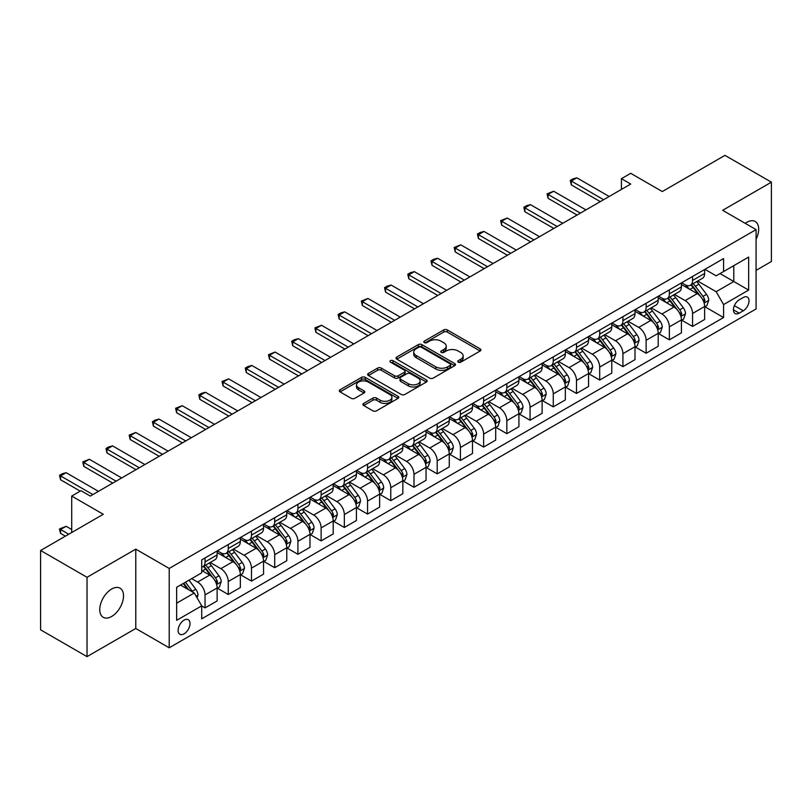 <?xml version="1.0" encoding="UTF-8"?>
<svg xmlns="http://www.w3.org/2000/svg" width="812" height="812" viewBox="0 0 812 812"><rect width="100%" height="100%" fill="white"/><g stroke="black" fill="none" stroke-linecap="round" stroke-linejoin="round"><path stroke-width="1.22" d="M458.242 362.172A1.807 1.045 0 0 0 460.79 362.172L480.156 350.997A2.578 1.492 0 0 0 480.917 349.942A2.578 1.492 0 0 0 480.156 348.886L447.351 329.946A2.578 1.492 0 0 0 443.697 329.946L424.331 341.131A1.807 1.045 0 0 0 423.803 341.862A1.807 1.045 0 0 0 424.331 342.603A1.807 1.045 0 0 0 426.889 342.603L429.396 341.152A8.252 4.76 0 0 1 441.058 341.152L443.788 342.735A8.252 4.76 0 0 1 446.204 346.105A8.252 4.76 0 0 1 443.788 349.464L441.281 350.916A1.807 1.045 0 0 0 440.754 351.647A1.807 1.045 0 0 0 441.281 352.388A1.807 1.045 0 0 0 443.839 352.388L446.346 350.936A8.252 4.76 0 0 1 458.009 350.936L460.749 352.52A8.252 4.76 0 0 1 463.165 355.889A8.252 4.76 0 0 1 460.749 359.259L458.242 360.701A1.807 1.045 0 0 0 457.714 361.441A1.807 1.045 0 0 0 458.242 362.172L458.242 360.701M111.64 616.481A16.808 9.703 120 0 0 122.622 601.672A16.808 9.703 120 0 0 120.044 588.192A16.808 9.703 120 0 0 111.64 589.035A16.808 9.703 120 0 0 100.658 603.844A16.808 9.703 120 0 0 103.236 617.313A16.808 9.703 120 0 0 111.64 616.481M756.073 239.256A16.808 9.703 120 0 0 755.201 221.493A16.808 9.703 120 0 0 746.796 222.326A16.808 9.703 120 0 0 745.223 223.351M184.07 633.847A8.404 4.852 120 0 0 189.561 626.448A8.404 4.852 120 0 0 188.272 619.708A8.404 4.852 120 0 0 184.07 620.124A8.404 4.852 120 0 0 178.579 627.534A8.404 4.852 120 0 0 179.868 634.263A8.404 4.852 120 0 0 184.07 633.847M363.674 403.412A2.578 1.492 0 0 0 362.923 404.457A2.578 1.492 0 0 0 363.674 405.513L372.881 410.831A2.578 1.492 0 0 0 376.524 410.831L398.032 398.408A2.578 1.492 0 0 0 398.793 397.352A2.578 1.492 0 0 0 398.032 396.307L365.227 377.357A2.578 1.492 0 0 0 361.573 377.357L340.066 389.78A2.578 1.492 0 0 0 339.314 390.826A2.578 1.492 0 0 0 340.066 391.881L351.19 398.306A2.578 1.492 0 0 0 354.834 398.306L364.04 392.988A2.578 1.492 0 0 0 364.791 391.932A2.578 1.492 0 0 0 364.04 390.887L358.528 387.7A6.892 3.979 0 0 1 356.509 384.888A6.892 3.979 0 0 1 360.761 381.204A6.892 3.979 0 0 1 368.272 382.066L389.882 394.541A6.892 3.979 0 0 1 391.902 397.352A6.892 3.979 0 0 1 387.639 401.037A6.892 3.979 0 0 1 380.128 400.174L376.524 398.093A2.578 1.492 0 0 0 372.881 398.093L363.674 403.412L363.674 405.513M756.073 270.366L771.4 261.515L771.4 182.172L724.974 155.366L662.287 191.551L630.721 173.321L621.434 178.691L630.721 184.05L90.284 496.071L80.997 490.702L71.71 496.071L71.71 532.52M87.026 577.291L87.026 656.634L135.777 628.488L135.777 549.145L87.026 577.291L40.6 550.485L103.276 514.29L71.71 496.071M135.777 549.145L169.211 568.441L756.073 229.613L756.073 308.966L169.211 647.793L169.211 568.441M771.4 182.172L722.65 210.318L756.073 229.613M429.568 378.098A2.578 1.492 0 0 0 433.222 378.098L454.73 365.674A2.578 1.492 0 0 0 455.481 364.618A2.578 1.492 0 0 0 454.73 363.573L421.915 344.623A2.578 1.492 0 0 0 418.271 344.623L396.763 357.047A2.578 1.492 0 0 0 396.002 358.102A2.578 1.492 0 0 0 396.763 359.148L429.568 378.098M391.191 362.568A1.807 1.045 0 0 1 393.018 362.822L393.018 360.68L426.381 379.935A2.578 1.492 0 0 1 427.142 380.99A2.578 1.492 0 0 1 426.381 382.046L404.873 394.459A2.578 1.492 0 0 1 401.229 394.459L368.415 375.52L368.415 373.408A2.578 1.492 0 0 0 367.653 374.464A2.578 1.492 0 0 0 368.415 375.52M368.415 373.408L377.621 368.1A2.578 1.492 0 0 1 381.264 368.1L394.571 375.783A2.578 1.492 0 0 0 398.215 375.783L404.325 372.251A2.578 1.492 0 0 0 405.076 371.206A2.578 1.492 0 0 0 404.325 370.15L390.47 362.152A1.807 1.045 0 0 1 389.943 361.411A1.807 1.045 0 0 1 391.059 360.447A1.807 1.045 0 0 1 393.018 360.68M87.026 656.634L40.6 629.828L40.6 550.485M743.264 297.486L739.174 299.851A8.14 4.699 120 0 0 733.855 307.027A8.14 4.699 120 0 0 735.104 313.544A8.14 4.699 120 0 0 739.174 313.148L743.264 310.783A8.14 4.699 120 0 0 748.583 303.607A8.14 4.699 120 0 0 747.334 297.09A8.14 4.699 120 0 0 743.264 297.486M704.917 269.34L716.154 275.826L723.573 271.543L723.573 258.571L201.711 559.864L201.711 572.836L176.64 587.309L176.64 620.338L201.711 605.864L201.711 618.835L723.573 317.543L723.573 304.571L716.154 291.701L697.681 281.043M723.573 271.543L748.654 257.069L748.654 290.087L723.573 304.571M135.777 628.488L169.211 647.793M621.434 178.691L621.434 189.409M720.051 273.583L733.794 281.51L733.794 265.646L748.654 257.069M716.154 291.701L733.794 281.51L748.654 290.087M176.64 603.184L194.281 592.993L180.538 585.066M201.711 605.975L205.05 607.904L205.05 594.932A10.505 6.07 -120 0 0 197.62 582.062L191.683 578.631M205.05 607.904L217.129 600.931L217.129 587.959A10.505 6.07 -120 0 0 209.699 575.089L201.711 570.481M217.403 588.223L228.263 594.496L228.263 581.524A10.505 6.07 -120 0 0 220.844 568.654L210.176 562.503M228.263 594.496L240.342 587.533L240.342 574.551A10.505 6.07 -120 0 0 232.912 561.691L217.129 552.576M240.616 574.825L251.487 581.098L251.487 568.126A10.505 6.07 -120 0 0 244.057 555.256L233.389 549.095M251.487 581.098L263.555 574.125L263.555 561.153A10.505 6.07 -120 0 0 256.125 548.283L240.342 539.168M263.829 561.417L274.7 567.689L274.7 554.718A10.505 6.07 -120 0 0 267.27 541.848L256.602 535.697M274.7 567.689L286.768 560.727L286.768 547.745A10.505 6.07 -120 0 0 279.338 534.885L263.555 525.77M287.052 548.019L297.913 554.291L297.913 541.32A10.505 6.07 -120 0 0 290.483 528.45L279.815 522.289M297.913 554.291L309.981 547.318L309.981 534.347A10.505 6.07 -120 0 0 302.551 521.477L286.768 512.362M310.265 534.611L321.126 540.883L321.126 527.912A10.505 6.07 -120 0 0 313.696 515.041L303.028 508.891M321.126 540.883L333.194 533.92L333.194 520.939A10.505 6.07 -120 0 0 325.774 508.079L309.981 498.964M333.478 521.213L344.339 527.485L344.339 514.514A10.505 6.07 -120 0 0 336.909 501.643L326.251 495.482M344.339 527.485L356.417 520.512L356.417 507.541A10.505 6.07 -120 0 0 348.987 494.67L333.194 485.556M356.691 507.804L367.552 514.077L367.552 501.105A10.505 6.07 -120 0 0 360.132 488.235L349.464 482.084M367.552 514.077L379.63 507.114L379.63 494.143A10.505 6.07 -120 0 0 372.2 481.272L356.417 472.158M379.904 494.406L390.775 500.679L390.775 487.707A10.505 6.07 -120 0 0 383.345 474.837L372.678 468.676M390.775 500.679L402.843 493.706L402.843 480.734A10.505 6.07 -120 0 0 395.414 467.864L379.63 458.75M403.117 480.998L413.988 487.271L413.988 474.299A10.505 6.07 -120 0 0 406.558 461.439L395.891 455.278M413.988 487.271L426.056 480.308L426.056 467.336A10.505 6.07 -120 0 0 418.627 454.466L402.843 445.352M426.341 467.6L437.201 473.873L437.201 460.901A10.505 6.07 -120 0 0 429.771 448.031L419.104 441.87M437.201 473.873L449.269 466.9L449.269 453.928A10.505 6.07 -120 0 0 441.84 441.058L426.056 431.943M449.554 454.192L460.414 460.465L460.414 447.493A10.505 6.07 -120 0 0 452.984 434.633L442.317 428.472M460.414 460.465L472.482 453.502L472.482 440.53A10.505 6.07 -120 0 0 465.063 427.66L449.269 418.545M472.767 440.794L483.627 447.067L483.627 434.095A10.505 6.07 -120 0 0 476.197 421.225L465.54 415.064M483.627 447.067L495.706 440.094L495.706 427.122A10.505 6.07 -120 0 0 488.276 414.252L472.482 405.147M495.98 427.396L506.84 433.669L506.84 420.687A10.505 6.07 -120 0 0 499.421 407.827L488.753 401.666M506.84 433.669L518.919 426.696L518.919 413.724A10.505 6.07 -120 0 0 511.489 400.854L495.706 391.739M519.193 413.988L530.063 420.261L530.063 407.289A10.505 6.07 -120 0 0 522.634 394.419L511.966 388.258M530.063 420.261L542.132 413.288L542.132 400.316A10.505 6.07 -120 0 0 534.702 387.446L518.919 378.341M542.406 400.59L553.276 406.863L553.276 393.881A10.505 6.07 -120 0 0 545.847 381.021L535.179 374.86M553.276 406.863L565.345 399.89L565.345 386.918A10.505 6.07 -120 0 0 557.915 374.048L542.132 364.933M565.629 387.182L576.49 393.455L576.49 380.483A10.505 6.07 -120 0 0 569.06 367.613L558.392 361.452M576.49 393.455L588.558 386.482L588.558 373.51A10.505 6.07 -120 0 0 581.128 360.64L565.345 351.535M588.842 373.784L599.703 380.057L599.703 367.075A10.505 6.07 -120 0 0 592.273 354.215L581.605 348.054M599.703 380.057L611.771 373.084L611.771 360.112A10.505 6.07 -120 0 0 604.351 347.242L588.558 338.127M612.055 360.376L622.916 366.648L622.916 353.677A10.505 6.07 -120 0 0 615.486 340.807L604.828 334.645M622.916 366.648L634.994 359.675L634.994 346.704A10.505 6.07 -120 0 0 627.564 333.844L611.771 324.729M635.268 346.978L646.129 353.25L646.129 340.269A10.505 6.07 -120 0 0 638.709 327.409L628.041 321.247M646.129 353.25L658.207 346.277L658.207 333.306A10.505 6.07 -120 0 0 650.777 320.435L634.994 311.321M658.481 333.57L669.352 339.842L669.352 326.871A10.505 6.07 -120 0 0 661.922 314L651.254 307.849M669.352 339.842L681.42 332.869L681.42 319.898A10.505 6.07 -120 0 0 673.99 307.037L658.207 297.923M681.694 320.172L692.565 326.444L692.565 313.462A10.505 6.07 -120 0 0 685.135 300.602L674.467 294.441M692.565 326.444L704.633 319.471L704.633 306.5A10.505 6.07 -120 0 0 697.203 293.629L681.42 284.515M681.694 282.749L685.135 284.728A10.505 6.07 -120 0 0 690.383 285.256A10.505 6.07 -120 0 0 692.565 280.445L692.565 276.476M658.481 296.147L661.922 298.136A10.505 6.07 -120 0 0 667.17 298.654A10.505 6.07 -120 0 0 669.352 293.842L669.352 289.874M635.268 309.555L638.709 311.534A10.505 6.07 -120 0 0 643.957 312.052A10.505 6.07 -120 0 0 646.129 307.251L646.129 303.282M612.055 322.953L615.486 324.942A10.505 6.07 -120 0 0 620.744 325.46A10.505 6.07 -120 0 0 622.916 320.649L622.916 316.68M588.842 336.361L592.273 338.34A10.505 6.07 -120 0 0 597.53 338.858A10.505 6.07 -120 0 0 599.703 334.057L599.703 330.088M565.629 349.759L569.06 351.748A10.505 6.07 -120 0 0 574.317 352.266A10.505 6.07 -120 0 0 576.49 347.455L576.49 343.486M542.406 363.167L545.847 365.146A10.505 6.07 -120 0 0 551.094 365.664A10.505 6.07 -120 0 0 553.276 360.863L553.276 356.894M519.193 376.565L522.634 378.554A10.505 6.07 -120 0 0 527.881 379.072A10.505 6.07 -120 0 0 530.063 374.261L530.063 370.292M495.98 389.973L499.421 391.952A10.505 6.07 -120 0 0 504.668 392.47A10.505 6.07 -120 0 0 506.84 387.669L506.84 383.7M472.767 403.371L476.197 405.361A10.505 6.07 -120 0 0 481.455 405.878A10.505 6.07 -120 0 0 483.627 401.067L483.627 397.098M449.554 416.779L452.984 418.759A10.505 6.07 -120 0 0 458.242 419.276A10.505 6.07 -120 0 0 460.414 414.475L460.414 410.507M426.341 430.177L429.771 432.167A10.505 6.07 -120 0 0 435.029 432.684A10.505 6.07 -120 0 0 437.201 427.873L437.201 423.905M403.117 443.585L406.558 445.565A10.505 6.07 -120 0 0 411.806 446.082A10.505 6.07 -120 0 0 413.988 441.271L413.988 437.313M379.904 456.983L383.345 458.973A10.505 6.07 -120 0 0 388.593 459.49A10.505 6.07 -120 0 0 390.775 454.679L390.775 450.711M356.691 470.392L360.132 472.371A10.505 6.07 -120 0 0 365.38 472.888A10.505 6.07 -120 0 0 367.552 468.077L367.552 464.119M333.478 483.79L336.909 485.779A10.505 6.07 -120 0 0 342.167 486.297A10.505 6.07 -120 0 0 344.339 481.486L344.339 477.517M310.265 497.198L313.696 499.177A10.505 6.07 -120 0 0 318.954 499.695A10.505 6.07 -120 0 0 321.126 494.884L321.126 490.925M287.052 510.596L290.483 512.575A10.505 6.07 -120 0 0 295.741 513.103A10.505 6.07 -120 0 0 297.913 508.292L297.913 504.323M263.829 524.004L267.27 525.983A10.505 6.07 -120 0 0 272.517 526.501A10.505 6.07 -120 0 0 274.7 521.69L274.7 517.731M240.616 537.402L244.057 539.381A10.505 6.07 -120 0 0 249.304 539.909A10.505 6.07 -120 0 0 251.487 535.098L251.487 531.129M217.403 550.8L220.844 552.789A10.505 6.07 -120 0 0 226.091 553.307A10.505 6.07 -120 0 0 228.263 548.496L228.263 544.527M704.917 306.763L723.573 317.543M690.383 285.256L702.461 278.283A10.505 6.07 -120 0 0 704.633 273.471L704.633 269.503M667.17 298.654L679.248 291.681A10.505 6.07 -120 0 0 681.42 286.88L681.42 282.911M643.957 312.052L656.025 305.089A10.505 6.07 -120 0 0 658.207 300.278L658.207 296.309M620.744 325.46L632.812 318.487A10.505 6.07 -120 0 0 634.994 313.676L634.994 309.717M597.53 338.858L609.599 331.895A10.505 6.07 -120 0 0 611.771 327.084L611.771 323.115M574.317 352.266L586.386 345.293A10.505 6.07 -120 0 0 588.558 340.482L588.558 336.523M551.094 365.664L563.173 358.701A10.505 6.07 -120 0 0 565.345 353.89L565.345 349.921M527.881 379.072L539.96 372.099A10.505 6.07 -120 0 0 542.132 367.288L542.132 363.329M504.668 392.47L516.736 385.507A10.505 6.07 -120 0 0 518.919 380.696L518.919 376.727M481.455 405.878L493.523 398.905A10.505 6.07 -120 0 0 495.706 394.094L495.706 390.136M458.242 419.276L470.31 412.313A10.505 6.07 -120 0 0 472.482 407.502L472.482 403.534M435.029 432.684L447.097 425.711A10.505 6.07 -120 0 0 449.269 420.9L449.269 416.932M411.806 446.082L423.884 439.119A10.505 6.07 -120 0 0 426.056 434.308L426.056 430.34M388.593 459.49L400.671 452.517A10.505 6.07 -120 0 0 402.843 447.706L402.843 443.738M365.38 472.888L377.448 465.926A10.505 6.07 -120 0 0 379.63 461.114L379.63 457.146M342.167 486.297L354.235 479.324A10.505 6.07 -120 0 0 356.417 474.512L356.417 470.544M318.954 499.695L331.022 492.732A10.505 6.07 -120 0 0 333.194 487.921L333.194 483.952M295.741 513.103L307.809 506.13A10.505 6.07 -120 0 0 309.981 501.319L309.981 497.35M272.517 526.501L284.596 519.538A10.505 6.07 -120 0 0 286.768 514.727L286.768 510.758M249.304 539.909L261.383 532.936A10.505 6.07 -120 0 0 263.555 528.125L263.555 524.156M226.091 553.307L238.16 546.344A10.505 6.07 -120 0 0 240.342 541.533L240.342 537.564M201.711 567.141A10.505 6.07 -120 0 0 202.878 566.715L214.947 559.742A10.505 6.07 -120 0 0 217.129 554.931L217.129 550.962M202.878 566.715A10.505 6.07 -120 0 0 205.05 561.904L205.05 557.935M194.281 592.993L201.711 605.864M458.963 362.426L460.749 361.401A8.252 4.76 0 0 0 463.165 358.031L463.165 355.889M446.204 346.105L446.204 348.246A8.252 4.76 0 0 1 443.788 351.616L442.002 352.641M480.125 351.017L447.351 332.088A2.578 1.492 0 0 0 443.697 332.088L425.052 342.857M454.7 365.694L421.915 346.775A2.578 1.492 0 0 0 418.271 346.775L396.794 359.168M450.173 365.359A1.807 1.045 0 0 0 450.701 364.618A1.807 1.045 0 0 0 450.173 363.888L421.367 347.262A1.807 1.045 0 0 0 418.819 347.262L416.17 348.784A8.252 4.76 0 0 0 413.755 352.154A8.252 4.76 0 0 0 416.17 355.524L435.861 366.882A8.252 4.76 0 0 0 447.534 366.882L450.173 365.359L450.173 367.501A1.807 1.045 0 0 0 450.701 366.77L450.701 364.618M413.755 352.154L413.755 354.296A8.252 4.76 0 0 0 416.17 357.666L416.17 355.524M450.173 367.501L447.534 369.034A8.252 4.76 0 0 1 435.861 369.034L416.17 357.666M368.445 375.54L377.621 370.242L377.621 368.1M405.076 371.206L405.076 373.347A2.578 1.492 0 0 1 404.325 374.403L398.215 377.925A2.578 1.492 0 0 1 394.571 377.925L381.264 370.242A2.578 1.492 0 0 0 377.621 370.242M393.018 362.822L426.351 382.066M408.385 383.751A6.892 3.979 0 0 0 415.896 384.614A6.892 3.979 0 0 0 420.149 380.94A6.892 3.979 0 0 0 418.129 378.118L410.527 373.723A2.578 1.492 0 0 0 406.873 373.723L400.773 377.255A2.578 1.492 0 0 0 400.012 378.301A2.578 1.492 0 0 0 400.773 379.356L408.385 383.751L408.385 385.893A6.892 3.979 0 0 0 415.896 386.756A6.892 3.979 0 0 0 420.149 383.081L420.149 380.94M400.012 378.301L400.012 380.452A2.578 1.492 0 0 0 400.773 381.498L400.773 379.356M408.385 385.893L400.773 381.498M391.902 397.352L391.902 399.504A6.892 3.979 0 0 1 387.639 403.178A6.892 3.979 0 0 1 380.128 402.316L376.524 400.235A2.578 1.492 0 0 0 372.881 400.235L363.705 405.533M356.509 384.888L356.509 387.03A6.892 3.979 0 0 0 358.528 389.841L358.528 387.7M363.999 393.008L358.528 389.841M398.002 398.428L365.227 379.498A2.578 1.492 0 0 0 361.573 379.498L340.096 391.902L340.066 389.78M704.633 306.926L706.866 305.637L708.724 300.278A6.963 4.019 -120 0 0 706.501 294.35L698.909 284.22A20.097 11.601 -120 0 0 696.716 281.591M689.175 288.991A20.097 11.601 -120 0 0 685.054 284.687M704.004 302.663L704.958 300.572A6.963 4.019 -120 0 0 702.969 296.39L695.376 286.26A20.097 11.601 -120 0 0 693.184 283.632M691.316 284.707A16.676 9.632 60 0 1 694.057 287.824L700.482 296.4M690.961 284.921A20.097 11.601 60 0 1 693.154 287.549L698.198 294.279M603.6 199.701L571.293 181.046L571.293 184.903L570.268 180.457L573.049 178.843L576.865 177.828L609.173 196.484M600.261 201.63L571.293 184.903M576.865 177.828L571.293 181.046L570.268 180.457M681.42 320.334L683.653 319.045L685.501 313.676A6.963 4.019 -120 0 0 683.288 307.758L675.696 297.628A20.097 11.601 -120 0 0 673.503 295M665.952 302.399A20.097 11.601 -120 0 0 661.841 298.085M680.781 316.061L681.745 313.98A6.963 4.019 -120 0 0 679.756 309.788L672.163 299.658A20.097 11.601 -120 0 0 669.971 297.04M668.103 298.116A16.676 9.632 60 0 1 670.844 301.232L677.269 309.798M667.748 298.319A20.097 11.601 60 0 1 669.941 300.947L674.985 307.687M658.207 333.732L660.43 332.443L662.287 327.084A6.963 4.019 -120 0 0 660.065 321.156L652.483 311.026A20.097 11.601 -120 0 0 650.29 308.398M642.739 315.797A20.097 11.601 -120 0 0 638.628 311.493M657.568 329.469L658.532 327.378A6.963 4.019 -120 0 0 656.543 323.196L648.95 313.067A20.097 11.601 -120 0 0 646.758 310.438M644.89 311.514A16.676 9.632 60 0 1 647.631 314.63L654.046 323.206M644.535 311.727A20.097 11.601 60 0 1 646.728 314.356L651.772 321.085M634.994 347.13L637.217 345.851L639.074 340.482A6.963 4.019 -120 0 0 636.852 334.564L629.27 324.435A20.097 11.601 -120 0 0 627.077 321.806M619.526 329.195A20.097 11.601 -120 0 0 615.415 324.891M634.355 342.867L635.319 340.786A6.963 4.019 -120 0 0 633.33 336.594L625.737 326.465A20.097 11.601 -120 0 0 623.545 323.846M621.677 324.922A16.676 9.632 60 0 1 624.408 328.038L630.833 336.604M621.312 325.125A20.097 11.601 60 0 1 623.504 327.754L628.549 334.493M580.387 213.109L548.07 194.444L548.07 198.311L547.055 193.855L553.642 191.236L585.959 209.892M577.048 215.038L548.07 198.311M553.642 191.236L548.07 194.444L547.055 193.855M557.174 226.507L524.856 207.852L524.856 211.709L523.841 207.263L526.623 205.649L530.429 204.634L562.746 223.29M553.835 228.436L524.856 211.709M530.429 204.634L524.856 207.852L523.841 207.263M533.961 239.916L501.643 221.25L501.643 225.117L500.618 220.661L507.216 218.032L539.533 236.698M530.612 241.844L501.643 225.117M507.216 218.032L501.643 221.25L500.618 220.661M611.771 360.538L614.004 359.249L615.861 353.89A6.963 4.019 -120 0 0 613.639 347.962L606.046 337.833A20.097 11.601 -120 0 0 603.854 335.204M596.312 342.603A20.097 11.601 -120 0 0 592.202 338.299M611.142 356.275L612.106 354.184A6.963 4.019 -120 0 0 610.106 350.002L602.524 339.873A20.097 11.601 -120 0 0 600.332 337.244M598.464 338.32A16.676 9.632 60 0 1 601.195 341.436L607.62 350.013M598.099 338.533A20.097 11.601 60 0 1 600.291 341.162L605.336 347.891M510.748 253.314L478.43 234.658L478.43 238.515L477.405 234.069L480.196 232.455L484.003 231.44L516.32 250.096M507.398 255.242L478.43 238.515M484.003 231.44L478.43 234.658L477.405 234.069M588.558 373.936L590.791 372.657L592.648 367.288A6.963 4.019 -120 0 0 590.425 361.37L582.833 351.241A20.097 11.601 -120 0 0 580.641 348.612M573.099 356.001A20.097 11.601 -120 0 0 568.989 351.697M587.929 369.673L588.893 367.592A6.963 4.019 -120 0 0 586.893 363.4L579.311 353.271A20.097 11.601 -120 0 0 577.119 350.652M575.241 351.728A16.676 9.632 60 0 1 577.982 354.844L584.407 363.411M574.886 351.931A20.097 11.601 60 0 1 577.078 354.56L582.123 361.289M565.345 387.344L567.578 386.055L569.435 380.696A6.963 4.019 -120 0 0 567.212 374.768L559.62 364.639A20.097 11.601 -120 0 0 557.428 362.01M549.886 369.409A20.097 11.601 -120 0 0 545.765 365.106M564.716 383.081L565.67 380.99A6.963 4.019 -120 0 0 563.68 376.809L556.088 366.679A20.097 11.601 -120 0 0 553.896 364.05M552.028 365.126A16.676 9.632 60 0 1 554.769 368.242L561.193 376.819M551.673 365.339A20.097 11.601 60 0 1 553.865 367.958L558.91 374.697M542.132 400.742L544.365 399.463L546.212 394.094A6.963 4.019 -120 0 0 543.999 388.166L536.407 378.037A20.097 11.601 -120 0 0 534.215 375.418M526.663 382.807A20.097 11.601 -120 0 0 522.552 378.504M541.492 396.479L542.457 394.399A6.963 4.019 -120 0 0 540.467 390.207L532.875 380.077A20.097 11.601 -120 0 0 530.683 377.458M528.815 378.534A16.676 9.632 60 0 1 531.555 381.65L537.98 390.217M528.46 378.737A20.097 11.601 60 0 1 530.652 381.366L535.697 388.095M518.919 414.15L521.142 412.861L522.999 407.502A6.963 4.019 -120 0 0 520.776 401.575L513.194 391.445A20.097 11.601 -120 0 0 511.002 388.816M503.45 396.215A20.097 11.601 -120 0 0 499.339 391.912M518.279 409.887L519.244 407.797A6.963 4.019 -120 0 0 517.254 403.615L509.662 393.485A20.097 11.601 -120 0 0 507.47 390.856M505.602 391.932A16.676 9.632 60 0 1 508.342 395.048L514.757 403.625M505.247 392.145A20.097 11.601 60 0 1 507.439 394.764L512.484 401.504M495.706 427.548L497.929 426.27L499.786 420.9A6.963 4.019 -120 0 0 497.563 414.973L489.981 404.843A20.097 11.601 -120 0 0 487.789 402.224M480.237 409.613A20.097 11.601 -120 0 0 476.126 405.31M495.066 423.285L496.03 421.205A6.963 4.019 -120 0 0 494.041 417.013L486.449 406.883A20.097 11.601 -120 0 0 484.256 404.254M482.389 405.34A16.676 9.632 60 0 1 485.119 408.446L491.544 417.023M482.023 405.543A20.097 11.601 60 0 1 484.216 408.172L489.26 414.902M487.535 266.712L455.217 248.056L455.217 251.923L454.192 247.467L460.79 244.838L493.097 263.504M484.185 268.65L455.217 251.923M460.79 244.838L455.217 248.056L454.192 247.467M464.312 280.12L432.004 261.464L432.004 265.321L430.979 260.875L433.76 259.261L437.577 258.246L469.884 276.902M460.972 282.048L432.004 265.321M437.577 258.246L432.004 261.464L430.979 260.875M441.099 293.518L408.781 274.862L408.781 278.729L407.766 274.273L410.547 272.67L414.353 271.644L446.671 290.31M437.759 295.456L408.781 278.729M414.353 271.644L408.781 274.862L407.766 274.273M417.886 306.926L385.568 288.27L385.568 292.127L384.553 287.681L387.334 286.068L391.14 285.053L423.458 303.708M414.546 308.854L385.568 292.127M391.14 285.053L385.568 288.27L384.553 287.681M394.673 320.324L362.355 301.668L362.355 305.535L361.33 301.079L367.927 298.451L400.245 317.116M391.323 322.262L362.355 305.535M367.927 298.451L362.355 301.668L361.33 301.079M472.482 440.957L474.715 439.668L476.573 434.308A6.963 4.019 -120 0 0 474.35 428.381L466.758 418.251A20.097 11.601 -120 0 0 464.565 415.622M457.024 423.022A20.097 11.601 -120 0 0 452.913 418.718M471.853 436.694L472.817 434.603A6.963 4.019 -120 0 0 470.818 430.421L463.236 420.291A20.097 11.601 -120 0 0 461.043 417.662M459.176 418.738A16.676 9.632 60 0 1 461.906 421.854L468.331 430.431M458.81 418.951A20.097 11.601 60 0 1 461.003 421.57L466.047 428.31M371.46 333.732L339.142 315.076L339.142 318.933L338.117 314.488L340.908 312.874L344.714 311.859L377.032 330.514M368.11 335.66L339.142 318.933M344.714 311.859L339.142 315.076L338.117 314.488M449.269 454.355L451.502 453.076L453.36 447.706A6.963 4.019 -120 0 0 451.137 441.779L443.545 431.649A20.097 11.601 -120 0 0 441.352 429.03M433.811 436.42A20.097 11.601 -120 0 0 429.7 432.116M448.64 450.092L449.604 448.011A6.963 4.019 -120 0 0 447.605 443.819L440.023 433.689A20.097 11.601 -120 0 0 437.83 431.06M435.953 432.146A16.676 9.632 60 0 1 438.693 435.252L445.118 443.829M435.597 432.349A20.097 11.601 60 0 1 437.79 434.978L442.834 441.708M348.246 347.13L315.929 328.474L315.929 332.341L314.904 327.886L321.501 325.257L353.809 343.912M344.897 349.069L315.929 332.341M321.501 325.257L315.929 328.474L314.904 327.886M426.056 467.763L428.289 466.474L430.147 461.114A6.963 4.019 -120 0 0 427.924 455.187L420.332 445.057A20.097 11.601 -120 0 0 418.139 442.428M410.598 449.828A20.097 11.601 -120 0 0 406.477 445.524M425.427 463.5L426.381 461.409A6.963 4.019 -120 0 0 424.392 457.227L416.8 447.097A20.097 11.601 -120 0 0 414.607 444.468M412.74 445.544A16.676 9.632 60 0 1 415.48 448.66L421.905 457.227M412.384 445.758A20.097 11.601 60 0 1 414.577 448.376L419.621 455.116M325.023 360.538L292.716 341.882L292.716 345.739L291.691 341.294L294.472 339.68L298.288 338.665L330.596 357.321M321.684 362.467L292.716 345.739M298.288 338.665L292.716 341.882L291.691 341.294M402.843 481.161L405.076 479.882L406.924 474.512A6.963 4.019 -120 0 0 404.711 468.585L397.119 458.455A20.097 11.601 -120 0 0 394.926 455.837M387.375 463.226A20.097 11.601 -120 0 0 383.264 458.922M402.204 476.898L403.168 474.817A6.963 4.019 -120 0 0 401.179 470.625L393.587 460.495A20.097 11.601 -120 0 0 391.394 457.866M389.527 458.953A16.676 9.632 60 0 1 392.267 462.058L398.692 470.635M389.171 459.156A20.097 11.601 60 0 1 391.364 461.784L396.408 468.514M301.81 373.936L269.493 355.28L269.493 359.148L268.478 354.692L275.065 352.063L307.383 370.719M298.471 375.875L269.493 359.148M275.065 352.063L269.493 355.28L268.478 354.692M379.63 494.569L381.853 493.28L383.711 487.921A6.963 4.019 -120 0 0 381.488 481.993L373.906 471.863A20.097 11.601 -120 0 0 371.713 469.234M364.162 476.634A20.097 11.601 -120 0 0 360.051 472.33M378.991 490.306L379.955 488.215A6.963 4.019 -120 0 0 377.966 484.033L370.373 473.903A20.097 11.601 -120 0 0 368.181 471.275M366.313 472.351A16.676 9.632 60 0 1 369.054 475.467L375.469 484.033M365.958 472.564A20.097 11.601 60 0 1 368.151 475.182L373.195 481.922M278.597 387.344L246.28 368.689L246.28 372.546L245.265 368.1L248.046 366.486L251.852 365.471L284.17 384.127M275.258 389.273L246.28 372.546M251.852 365.471L246.28 368.689L245.265 368.1M356.417 507.967L358.64 506.688L360.498 501.319A6.963 4.019 -120 0 0 358.275 495.391L350.693 485.261A20.097 11.601 -120 0 0 348.5 482.643M340.949 490.032A20.097 11.601 -120 0 0 336.838 485.728M355.778 503.704L356.742 501.613A6.963 4.019 -120 0 0 354.753 497.431L347.16 487.301A20.097 11.601 -120 0 0 344.968 484.673M343.1 485.759A16.676 9.632 60 0 1 345.831 488.865L352.256 497.441M342.735 485.962A20.097 11.601 60 0 1 344.927 488.591L349.972 495.32M255.384 400.742L223.067 382.087L223.067 385.954L222.041 381.498L228.639 378.869L260.957 397.525M252.035 402.671L223.067 385.954M228.639 378.869L223.067 382.087L222.041 381.498M333.194 521.375L335.427 520.086L337.284 514.727A6.963 4.019 -120 0 0 335.062 508.799L327.469 498.669A20.097 11.601 -120 0 0 325.277 496.041M317.736 503.44A20.097 11.601 -120 0 0 313.625 499.136M332.565 517.112L333.529 515.021A6.963 4.019 -120 0 0 331.529 510.839L323.947 500.71A20.097 11.601 -120 0 0 321.755 498.081M319.887 499.157A16.676 9.632 60 0 1 322.618 502.273L329.043 510.839M319.522 499.37A20.097 11.601 60 0 1 321.714 501.989L326.759 508.728M309.981 534.773L312.214 533.484L314.071 528.125A6.963 4.019 -120 0 0 311.849 522.197L304.256 512.067A20.097 11.601 -120 0 0 302.064 509.449M294.523 516.838A20.097 11.601 -120 0 0 290.412 512.534M309.352 530.51L310.316 528.419A6.963 4.019 -120 0 0 308.316 524.237L300.734 514.108A20.097 11.601 -120 0 0 298.542 511.479M296.664 512.565A16.676 9.632 60 0 1 299.405 515.671L305.83 524.247M296.309 512.768A20.097 11.601 60 0 1 298.501 515.397L303.546 522.126M286.768 548.181L289.001 546.892L290.858 541.533A6.963 4.019 -120 0 0 288.636 535.605L281.043 525.476A20.097 11.601 -120 0 0 278.851 522.847M271.309 530.246A20.097 11.601 -120 0 0 267.189 525.943M286.139 543.918L287.093 541.827A6.963 4.019 -120 0 0 285.103 537.645L277.511 527.516A20.097 11.601 -120 0 0 275.319 524.887M273.451 525.963A16.676 9.632 60 0 1 276.192 529.079L282.617 537.645M273.096 526.176A20.097 11.601 60 0 1 275.288 528.795L280.333 535.534M263.555 561.579L265.788 560.29L267.635 554.931A6.963 4.019 -120 0 0 265.422 549.003L257.83 538.874A20.097 11.601 -120 0 0 255.638 536.255M248.086 543.644A20.097 11.601 -120 0 0 243.976 539.341M262.915 557.316L263.88 555.225A6.963 4.019 -120 0 0 261.89 551.043L254.298 540.914A20.097 11.601 -120 0 0 252.106 538.285M250.238 539.371A16.676 9.632 60 0 1 252.979 542.477L259.404 551.054M249.883 539.574A20.097 11.601 60 0 1 252.075 542.203L257.12 548.932M232.171 414.15L199.853 395.495L199.853 399.352L198.828 394.906L201.62 393.292L205.426 392.277L237.743 410.933M228.822 416.079L199.853 399.352M205.426 392.277L199.853 395.495L198.828 394.906M208.958 427.548L176.64 408.893L176.64 412.75L175.615 408.304L182.213 405.675L214.52 424.331M205.609 429.477L176.64 412.75M182.213 405.675L176.64 408.893L175.615 408.304M185.735 440.957L153.427 422.301L153.427 426.158L152.402 421.712L155.183 420.098L159 419.083L191.307 437.739M182.395 442.885L153.427 426.158M159 419.083L153.427 422.301L152.402 421.712M162.522 454.355L130.204 435.699L130.204 439.556L129.189 435.11L135.777 432.481L168.094 451.137M159.182 456.283L130.204 439.556M135.777 432.481L130.204 435.699L129.189 435.11M240.342 574.987L242.565 573.698L244.422 568.339A6.963 4.019 -120 0 0 242.199 562.411L234.617 552.282A20.097 11.601 -120 0 0 232.425 549.653M224.873 557.052A20.097 11.601 -120 0 0 220.762 552.749M239.702 570.724L240.667 568.633A6.963 4.019 -120 0 0 238.677 564.442L231.085 554.312A20.097 11.601 -120 0 0 228.893 551.693M227.025 552.769A16.676 9.632 60 0 1 229.766 555.885L236.18 564.452M226.67 552.982A20.097 11.601 60 0 1 228.862 555.601L233.907 562.34M139.309 467.763L106.991 449.107L106.991 452.964L105.976 448.518L108.757 446.904L112.563 445.889L144.881 464.545M135.969 469.691L106.991 452.964M112.563 445.889L106.991 449.107L105.976 448.518M217.129 588.385L219.352 587.096L221.209 581.737A6.963 4.019 -120 0 0 218.986 575.809L211.404 565.68A20.097 11.601 -120 0 0 209.212 563.061M216.489 584.122L217.454 582.031A6.963 4.019 -120 0 0 215.464 577.85L207.872 567.72A20.097 11.601 -120 0 0 205.68 565.091M203.812 566.177A16.676 9.632 60 0 1 206.552 569.283L212.967 577.86M203.447 566.38A20.097 11.601 60 0 1 205.639 569.009L210.684 575.738M116.096 481.161L83.778 462.505L83.778 466.362L82.753 461.916L89.35 459.287L121.668 477.943M112.746 483.089L83.778 466.362M89.35 459.287L83.778 462.505L82.753 461.916M197.072 597.825L197.996 595.145A6.963 4.019 -120 0 0 195.773 589.218L189.003 580.174M192.88 592.192A6.963 4.019 -120 0 0 192.241 591.248L185.471 582.214M183.735 583.219L188.597 589.715M183.248 583.503L187.369 589.004M71.71 529.525L66.137 526.308L60.565 529.525L68.736 534.235M60.565 533.382L59.54 529.576L59.54 528.937L60.565 529.525L60.565 533.382L65.396 536.174M59.54 528.937L66.137 526.308M92.883 494.569L60.565 475.913L60.565 479.77L59.54 475.324L62.331 473.711L66.137 472.696L98.455 491.351M80.246 491.138L60.565 479.77M66.137 472.696L60.565 475.913L59.54 475.324M197.62 582.062L209.699 575.089M220.844 568.654L232.912 561.691M244.057 555.256L256.125 548.283M267.27 541.848L279.338 534.885M290.483 528.45L302.551 521.477M313.696 515.041L325.774 508.079M336.909 501.643L348.987 494.67M360.132 488.235L372.2 481.272M383.345 474.837L395.414 467.864M406.558 461.439L418.627 454.466M429.771 448.031L441.84 441.058M452.984 434.633L465.063 427.66M476.197 421.225L488.276 414.252M499.421 407.827L511.489 400.854M522.634 394.419L534.702 387.446M545.847 381.021L557.915 374.048M569.06 367.613L581.128 360.64M592.273 354.215L604.351 347.242M615.486 340.807L627.564 333.844M638.709 327.409L650.777 320.435M661.922 314L673.99 307.037M685.135 300.602L697.203 293.629M692.565 280.445L704.633 273.471M692.565 313.462L704.633 306.5M669.352 326.871L681.42 319.898M669.352 293.842L681.42 286.88M646.129 340.269L658.207 333.306M646.129 307.251L658.207 300.278M622.916 353.677L634.994 346.704M622.916 320.649L634.994 313.676M599.703 367.075L611.771 360.112M599.703 334.057L611.771 327.084M576.49 380.483L588.558 373.51M576.49 347.455L588.558 340.482M553.276 393.881L565.345 386.918M553.276 360.863L565.345 353.89M530.063 407.289L542.132 400.316M530.063 374.261L542.132 367.288M506.84 420.687L518.919 413.724M506.84 387.669L518.919 380.696M483.627 434.095L495.706 427.122M483.627 401.067L495.706 394.094M460.414 447.493L472.482 440.53M460.414 414.475L472.482 407.502M437.201 460.901L449.269 453.928M437.201 427.873L449.269 420.9M413.988 474.299L426.056 467.336M413.988 441.271L426.056 434.308M390.775 487.707L402.843 480.734M390.775 454.679L402.843 447.706M367.552 501.105L379.63 494.143M367.552 468.077L379.63 461.114M344.339 514.514L356.417 507.541M344.339 481.486L356.417 474.512M321.126 527.912L333.194 520.939M321.126 494.884L333.194 487.921M297.913 541.32L309.981 534.347M297.913 508.292L309.981 501.319M274.7 554.718L286.768 547.745M274.7 521.69L286.768 514.727M251.487 568.126L263.555 561.153M251.487 535.098L263.555 528.125M228.263 581.524L240.342 574.551M228.263 548.496L240.342 541.533M205.05 594.932L217.129 587.959M205.05 561.904L217.129 554.931M734.363 305.647L743.264 310.783M733.419 309.819L739.174 313.148M460.749 361.401L460.749 359.259M441.281 352.388L441.281 350.916M443.788 351.616L443.788 349.464M424.331 342.603L424.331 341.131M443.697 332.088L443.697 329.946M447.351 332.088L447.351 329.946M480.156 350.997L480.156 348.886M396.763 359.148L396.763 357.047M418.271 346.775L418.271 344.623M421.915 346.775L421.915 344.623M454.73 365.674L454.73 363.573M435.861 369.034L435.861 366.882M447.534 369.034L447.534 366.882M381.264 370.242L381.264 368.1M394.571 377.925L394.571 375.783M398.215 377.925L398.215 375.783M404.325 374.403L404.325 372.251M426.381 382.046L426.381 379.935M372.881 400.235L372.881 398.093M376.524 400.235L376.524 398.093M380.128 402.316L380.128 400.174M364.04 392.988L364.04 390.887M361.573 379.498L361.573 377.357M365.227 379.498L365.227 377.357M398.032 398.408L398.032 396.307M704.116 303.049L708.673 300.41M695.376 286.26L698.909 284.22M689.906 289.417L693.154 287.549M702.969 296.39L706.501 294.35M702.421 299.11L704.958 300.572M680.903 316.447L685.46 313.818M672.163 299.658L675.696 297.628M666.693 302.825L669.941 300.947M679.756 309.788L683.288 307.758M679.208 312.508L681.745 313.98M657.69 329.855L662.247 327.216M648.95 313.067L652.483 311.026M643.48 316.223L646.728 314.356M656.543 323.196L660.065 321.156M655.984 325.916L658.532 327.378M634.466 343.253L639.034 340.624M625.737 326.465L629.27 324.435M620.266 329.631L623.504 327.754M633.33 336.594L636.852 334.564M632.771 339.314L635.319 340.786M611.253 356.661L615.811 354.022M602.524 339.873L606.046 337.833M597.053 343.029L600.291 341.162M610.106 350.002L613.639 347.962M609.558 352.712L612.106 354.184M588.04 370.059L592.598 367.43M579.311 353.271L582.833 351.241M573.84 356.427L577.078 354.56M586.893 363.4L590.425 361.37M586.345 366.121L588.893 367.592M564.827 383.457L569.385 380.828M556.088 366.679L559.62 364.639M550.617 369.836L553.865 367.958M563.68 376.809L567.212 374.768M563.132 379.519L565.67 380.99M541.614 396.865L546.171 394.236M532.875 380.077L536.407 378.037M527.404 383.234L530.652 381.366M540.467 390.207L543.999 388.166M539.919 392.927L542.457 394.399M518.401 410.263L522.958 407.634M509.662 393.485L513.194 391.445M504.191 396.642L507.439 394.764M517.254 403.615L520.776 401.575M516.696 406.325L519.244 407.797M495.178 423.671L499.745 421.042M486.449 406.883L489.981 404.843M480.978 410.04L484.216 408.172M494.041 417.013L497.563 414.973M493.483 419.733L496.03 421.205M471.965 437.069L476.522 434.44M463.236 420.291L466.758 418.251M457.765 423.448L461.003 421.57M470.818 430.421L474.35 428.381M470.27 433.131L472.817 434.603M448.752 450.477L453.309 447.848M440.023 433.689L443.545 431.649M434.552 436.846L437.79 434.978M447.605 443.819L451.137 441.779M447.057 446.539L449.604 448.011M425.539 463.875L430.096 461.246M416.8 447.097L420.332 445.057M411.329 450.254L414.577 448.376M424.392 457.227L427.924 455.187M423.844 459.937L426.381 461.409M402.326 477.283L406.883 474.655M393.587 460.495L397.119 458.455M388.116 463.652L391.364 461.784M401.179 470.625L404.711 468.585M400.631 473.345L403.168 474.817M379.113 490.681L383.67 488.053M370.373 473.903L373.906 471.863M364.903 477.06L368.151 475.182M377.966 484.033L381.488 481.993M377.407 486.743L379.955 488.215M355.889 504.09L360.457 501.461M347.16 487.301L350.693 485.261M341.69 490.458L344.927 488.591M354.753 497.431L358.275 495.391M354.194 500.151L356.742 501.613M332.676 517.488L337.234 514.859M323.947 500.71L327.469 498.669M318.477 503.866L321.714 501.989M331.529 510.839L335.062 508.799M330.981 513.549L333.529 515.021M309.463 530.896L314.021 528.257M300.734 514.108L304.256 512.067M295.263 517.264L298.501 515.397M308.316 524.237L311.849 522.197M307.768 526.958L310.316 528.419M286.25 544.294L290.808 541.665M277.511 527.516L281.043 525.476M272.04 530.672L275.288 528.795M285.103 537.645L288.636 535.605M284.555 540.356L287.093 541.827M263.037 557.702L267.595 555.063M254.298 540.914L257.83 538.874M248.827 544.07L252.075 542.203M261.89 551.043L265.422 549.003M261.342 553.764L263.88 555.225M239.824 571.1L244.382 568.471M231.085 554.312L234.617 552.282M225.614 557.479L228.862 555.601M238.677 564.442L242.199 562.411M238.119 567.162L240.667 568.633M216.601 584.508L221.168 581.869M207.872 567.72L211.404 565.68M202.401 570.877L205.639 569.009M215.464 577.85L218.986 575.809M214.906 580.57L217.454 582.031M196.189 596.292L197.945 595.277M192.241 591.248L195.773 589.218"/></g></svg>
